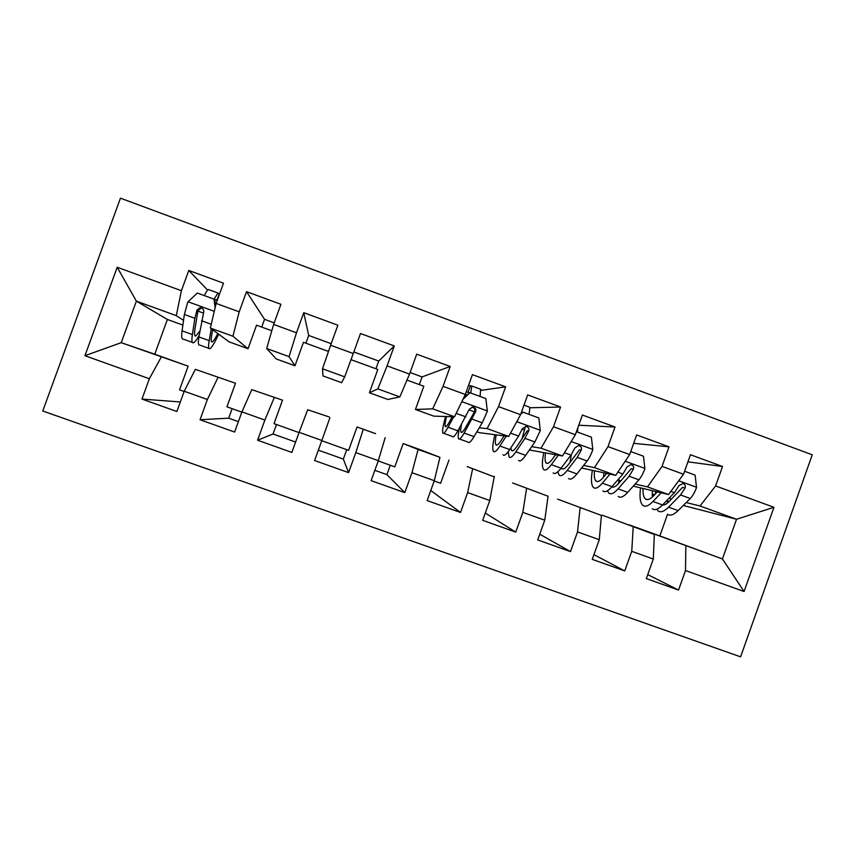 <?xml version="1.0" encoding="UTF-8"?>
<svg xmlns="http://www.w3.org/2000/svg" width="855" height="855" viewBox="0 0 855 855"><rect width="100%" height="100%" fill="white"/><g stroke="black" fill="none" stroke-linecap="round" stroke-linejoin="round"><path stroke-width="1.28" d="M42.75 410.988L740.59 656.832L812.25 454.807L120.448 198.168L42.75 410.988M182.874 325.092L167.398 319.471L154.755 354.194L121.228 342.673L84.934 355.701L149.358 378.754L141.973 399.071L176.867 411.501L184.231 391.227L207.38 399.509L200.038 419.741L234.623 432.053L241.944 411.875L264.879 420.072L257.579 440.229L291.854 452.423L299.122 432.331L321.854 440.464L314.608 460.524L348.584 472.623L355.798 452.605L378.327 460.663L371.123 480.649L404.8 492.63L411.971 472.697L434.297 480.681L427.147 500.581L460.514 512.466L467.642 492.608L489.776 500.528L482.669 520.342L515.747 532.12L522.822 512.359L544.763 520.203L537.699 539.933L570.488 551.603L577.52 531.917L599.27 539.697L592.248 559.352L624.749 570.926L631.749 551.315L653.306 559.031L646.327 578.6L678.549 590.068L647.748 574.613M84.934 355.701L117.199 267.252L181.399 290.711L176.301 315.655L183.536 320.369M207.615 290.08L188.773 270.447L181.399 290.711M188.773 270.447L223.486 283.197L216.144 303.407L239.197 311.84L232.934 336.239L248.025 348.722L229.14 341.872L210.341 328.031L232.934 336.239M261.726 327.08L264.537 319.31L246.529 291.662L239.197 311.84M246.529 291.662L280.932 304.295L273.632 324.43L296.493 332.777L289.065 356.642L294.975 365.769L276.24 358.961L266.675 348.498L289.065 356.642M305.898 343.197L308.698 335.459L303.76 312.684L296.493 332.777M303.76 312.684L337.864 325.21L330.618 345.249L353.265 353.532L344.704 376.852L341.583 382.677L322.987 375.933L322.506 368.794L344.704 376.852M353.831 351.961L378.722 361.056L394.283 345.933L360.489 333.514L353.265 353.532M394.283 345.933L387.08 365.887L409.524 374.095L399.851 396.902L387.86 399.467L369.392 392.766L377.814 369.446L351.01 359.666M410.09 372.534L422.092 376.916L450.2 366.474L416.706 354.173L409.524 374.095M450.2 366.474L443.05 386.353L465.302 394.476L454.529 416.77L433.795 416.139L415.455 409.481L423.834 386.236L406.991 380.09M481.151 390.361L505.626 386.834L472.43 374.64L465.302 394.476M505.626 386.834L498.518 406.627L520.577 414.686L508.725 436.467L479.388 432.683L476.898 431.775M529.587 407.782L560.57 407.012L527.663 394.925L520.577 414.686M560.57 407.012L553.506 426.72L575.362 434.714L562.462 455.993L529.384 449.976M578.76 425.234L615.023 427.008L582.405 415.028L575.362 434.714M615.023 427.008L608.012 446.641L629.675 454.561L615.728 475.359L581.582 467.995M633.683 443.339L669.005 446.834L636.676 434.96L629.675 454.561M669.005 446.834L662.037 466.392L683.508 474.236L668.546 494.543L633.256 486.142M687.933 461.818L722.518 466.499L690.466 454.721L683.508 474.236M722.518 466.499L715.592 485.961L773.967 507.304L744.074 591.5L685.496 570.542L678.549 590.068M374.843 470.325L386.898 474.621L390.275 465.238M419.335 384.59L422.092 376.916M257.579 440.229L273.034 433.987L276.464 424.529M273.034 433.987L295.616 442.046M308.698 335.459L331.184 343.678M264.537 319.31L274.209 322.848M200.038 419.741L228.691 418.17L232.132 408.669M228.691 418.17L238.406 421.633M375.944 368.762L378.722 361.056M318.349 450.158L343.347 459.082L346.745 449.666M602.219 515.191L654.321 534.461L602.219 515.191M653.306 559.031L654.321 534.461M631.749 551.315L633.213 526.862M683.273 505.465L736.54 519.252L700.021 505.989L686.202 502.548M671.635 498.925L669.016 498.273M654.663 494.703L652.205 494.094M669.091 501.522L667.274 500.859M653.551 495.879L652.258 495.408M715.592 485.961L700.021 505.989M773.967 507.304L736.54 519.252L722.432 558.967L744.074 591.5M557.545 499.117L601.418 515.426L557.545 499.117M599.27 539.697L601.418 515.426M577.52 531.917L580.128 507.763M619.244 482.808L618.699 482.68M668.546 494.543L647.47 486.89L635.126 484.048M620.976 480.799L618.774 480.286M662.037 466.392L647.47 486.89M512.53 482.925L548.055 496.231L512.53 482.925M544.763 520.203L548.055 496.231M522.822 512.359L526.584 488.504M615.728 475.359L594.482 467.632L583.612 465.419M608.012 446.641L594.482 467.632M467.204 466.616L494.233 476.866L467.204 466.616M489.776 500.528L494.233 476.866M467.642 492.608L472.569 469.074M562.462 455.993L541.023 448.202L531.66 446.663M553.506 426.72L541.023 448.202M421.536 450.179L439.94 457.329L418.084 449.474L403.175 443.574L421.536 450.179M434.297 480.681L439.94 457.329M411.971 472.697L418.084 449.474M508.725 436.467L487.104 428.612L479.238 427.842M498.518 406.627L487.104 428.612M375.537 433.635L357.048 426.976L375.537 433.635M378.327 460.663L385.167 437.632M355.798 452.605L363.129 429.702M454.529 416.77L432.716 408.84L415.455 409.481M443.05 386.353L432.716 408.84M329.207 416.962L307.693 409.759L329.207 416.962M321.854 440.464L329.923 417.753M299.122 432.331L307.693 409.759M399.851 396.902L377.846 388.907L369.392 392.766M387.08 365.887L377.846 388.907M282.524 400.161L251.765 389.634L282.524 400.161L274.027 423.653L299.026 432.598M264.879 420.072L274.188 397.703M241.944 411.875L251.765 389.634M330.618 345.249L322.506 368.794M235.499 383.243L195.335 369.339L235.499 383.243L226.949 406.82L241.837 412.142M207.38 399.509L217.972 377.483M184.231 391.227L195.335 369.339M273.632 324.43L266.675 348.498M154.755 354.194L188.132 366.197L121.228 342.673L136.362 301.142L167.398 319.471M149.358 378.754L161.242 357.069M216.144 303.407L210.341 328.031M659.836 535.925L722.432 558.967L628.874 524.778L659.836 535.925L667.52 514.325M176.301 315.655L136.362 301.142L117.199 267.252M294.975 365.769L303.472 342.31L328.48 351.437M248.025 348.722L256.553 325.189L271.805 330.757M184.135 391.505L179.529 389.859L188.132 366.197M321.758 440.731L348.616 450.339L357.048 426.976M378.231 460.93L394.796 466.862L403.175 443.574M434.201 480.959L440.635 483.257L448.971 460.054M494.179 477.154L494.447 476.417M685.496 570.542L685.849 545.8M141.973 399.071L180.341 401.957M348.584 472.623L343.347 459.082M404.8 492.63L386.898 474.621M460.514 512.466L430.77 490.514M515.747 532.12L485.287 513.032M570.488 551.603L539.751 534.204M624.749 570.926L593.936 554.639M215.107 307.8L214.06 299.154L217.982 293.03L219.489 294.205M217.159 300.618L215.791 299.539L214.872 300.5M215.535 305.972L214.808 299.913L214.06 299.154L197.377 293.051L187.811 301.986L184.359 314.48L182.072 330.832C181.271 336.785 181.72 339.553 183.408 339.146L192.396 342.395M197.911 310.867L198.296 309.927M204.334 295.595C206.151 291.865 207.498 289.845 208.374 289.503L208.802 289.61M211.281 328.726L209.176 340.653C208.171 346.521 208.385 349.203 209.828 348.701C211.698 347.739 214.637 342.898 218.666 334.155M212.66 329.731L211.687 335.139C210.832 340.076 211.003 342.342 212.211 341.925C213.429 341.359 215.289 338.559 217.801 333.525M208.887 348.359L199.803 345.078C198.264 345.538 197.965 342.823 198.884 336.934L203.661 312.46C204.099 309.617 202.881 308.024 199.995 307.682L196.981 310.023L194.887 318.306L192.386 334.572C191.509 340.493 191.862 343.229 193.465 342.78C194.78 342.289 196.671 339.852 199.119 335.47M199.824 331.163L195.838 335.994C194.502 336.357 194.213 334.049 194.961 329.068L197.933 310.782L200.84 308.399L199.995 307.682M452.252 416.695L449.645 421.494C447.272 425.779 445.808 427.415 445.252 426.367C444.782 425.213 445.209 421.921 446.556 416.524M453.759 416.748L448.031 427.222C445.209 432.309 443.467 434.233 442.805 432.993C442.131 431.134 443.061 425.64 445.594 416.492M463.613 397.97L469.897 392.734L485.875 398.58L487.339 411.255L482.22 422.819L474.023 436.638C471.009 441.64 469.053 443.488 468.166 442.163L459.488 439.021M480.072 396.453L480.638 389.207M469.897 392.734L462.918 399.413M459.445 428.099C458.184 433.838 457.885 437.365 458.537 438.679C459.338 439.972 461.219 438.102 464.158 433.058L475.69 411.597C476.288 409.192 475.369 407.664 472.933 407.023L469.299 409.267L457.917 430.802C455.02 435.858 453.203 437.749 452.455 436.478L443.627 433.293M469.448 392.798L466.253 391.825M468.508 385.552L471.768 386.011L470.742 393.043M471.96 407.066C474.45 407.814 475.327 409.331 474.6 411.608L465.708 427.318C463.239 431.572 461.668 433.154 460.995 432.074C460.492 431.102 460.663 428.558 461.497 424.465M504.108 435.868L501.319 440.25C498.625 444.397 496.819 445.893 495.889 444.718C495.066 443.456 495.184 440.165 496.221 434.853M506.224 436.146L499.897 446.011C496.691 450.938 494.532 452.701 493.421 451.301C492.224 449.292 492.704 443.745 494.863 434.682M521.347 412.527L523.014 412.163L538.864 417.956L540.307 430.578L534.888 441.982L525.675 455.352C522.277 460.204 519.915 461.882 518.579 460.407M528.935 414.322C529.79 410.357 529.918 407.953 529.309 407.087L528.828 406.852M521.924 439.032L525.451 426.463M523.014 412.163L520.674 414.408M508.244 451.664L509.035 456.955C510.285 458.398 512.573 456.688 515.896 451.814L524.917 438.348L528.711 430.92C529.331 428.569 528.454 427.051 526.071 426.389L522.373 428.612L518.611 436.061L509.708 449.57C506.427 454.465 504.194 456.196 502.997 454.764M528.711 430.92L527.246 430.792L517.254 446.032C514.464 450.136 512.551 451.59 511.493 450.382L510.841 447.86M555.59 454.742L552.576 458.846C549.573 462.865 547.414 464.222 546.11 462.918C544.966 461.55 544.774 458.216 545.533 452.915M558.304 455.234L551.347 464.66C547.766 469.416 545.191 471.02 543.641 469.47C541.92 467.29 541.974 461.657 543.791 452.594M576.441 431.7L591.393 437.172L592.814 449.73C591.008 454.625 589.106 458.366 587.118 460.973L576.911 473.927C573.139 478.608 570.37 480.125 568.596 478.501M577.414 432.064L577.916 427.575M569.986 462.48L571.364 454.571M557.845 471.81L559.127 475.07C560.816 476.673 563.509 475.124 567.207 470.41L577.232 457.382L581.282 450.083C581.934 447.774 581.09 446.278 578.76 445.594L574.998 447.785L570.969 455.106L561.072 468.187C557.417 472.911 554.767 474.493 553.132 472.911M555.119 454.657L554.97 455.576M581.282 450.083L579.444 449.816L568.383 464.586C565.273 468.561 563.018 469.876 561.596 468.54L561.211 468.006M606.665 473.403L603.406 477.293C600.092 481.183 597.602 482.412 595.935 480.98C594.46 479.505 593.969 476.096 594.482 470.774M609.968 474.108L602.369 483.15C598.414 487.756 595.443 489.199 593.456 487.489C591.233 485.138 590.858 479.42 592.355 470.314M630.744 451.568L643.484 456.228L644.884 468.732C643.078 473.595 641.079 477.293 638.909 479.815L627.72 492.341C623.584 496.862 620.409 498.23 618.208 496.445M618.71 483.406L618.902 478.64M607.403 490.781L608.813 493.046C610.93 494.799 614.029 493.399 618.101 488.846L629.109 476.246L633.416 469.074C634.089 466.819 633.277 465.334 630.99 464.628L627.185 466.809L622.9 473.991L612.009 486.645C607.99 491.219 604.945 492.64 602.871 490.898M603.876 472.804L603.577 477.09M633.416 469.074L631.214 468.679L619.084 482.979C616.006 486.474 613.58 487.778 611.795 486.89M657.324 491.871L653.829 495.59C650.217 499.352 647.395 500.442 645.365 498.893C643.558 497.3 642.789 493.837 643.056 488.472M661.214 492.801L652.974 501.49C648.646 505.936 645.279 507.229 642.864 505.369C640.149 502.847 639.369 497.022 640.545 487.874M684.577 471.255L695.147 475.124L696.526 487.564C694.709 492.405 692.625 496.05 690.274 498.497L678.122 510.606C673.612 514.966 670.053 516.185 667.424 514.261M667.552 502.922L667.231 500.122M656.715 509.206L658.104 510.884C660.648 512.786 664.143 511.536 668.578 507.143L680.548 494.96L685.111 487.916C685.806 485.693 685.026 484.229 682.782 483.513L678.934 485.672L674.403 492.726L662.539 504.952C658.147 509.366 654.706 510.638 652.215 508.746M652.301 490.685L652.418 496.979M655.657 491.475L655.325 494.008M685.111 487.916L682.547 487.382L669.38 501.233C666.654 503.99 664.324 505.294 662.369 505.123M216.871 300.436L219.201 294.024M214.274 311.327L188.047 301.762M192.386 334.572L182.072 330.832M197.858 311.081L203.447 313.122M216.23 303.172L215.15 302.777M209.176 340.653L198.884 336.934M194.887 318.306L184.359 314.48M211.228 324.248L201.534 320.721M197.933 310.782L196.981 310.023M487.307 410.934L461.839 401.647M457.917 430.802L448.031 427.222M466.916 394.807L465.387 394.241M469.042 409.898L474.472 411.875M474.023 436.638L464.158 433.058M465.793 416.845L456.175 413.35M482.22 422.819L472.163 419.164M474.6 411.608L475.69 411.597M468.091 392.327L470.357 386.033M540.264 430.257L516.762 421.686M509.708 449.57L499.897 446.011M522.106 429.231L524.35 430.054M525.675 455.352L515.896 451.814M518.611 436.061L510.542 433.122M534.888 441.982L524.917 438.348M592.782 449.42L571.215 441.554M561.072 468.187L551.347 464.66M576.911 473.927L567.207 470.41M570.969 455.106L564.439 452.723M587.118 460.973L577.232 457.382M644.852 468.422L625.197 461.24M612.009 486.645L602.369 483.15M627.72 492.341L618.101 488.846M622.9 473.991L617.866 472.163M638.909 479.815L629.109 476.246M696.494 487.254L678.699 480.767M662.539 504.952L652.974 501.49M678.122 510.606L668.578 507.143M674.403 492.726L670.844 491.433M690.274 498.497L680.548 494.96M217.106 300.586L219.436 294.184M194.951 335.673L195.838 335.994M217.982 293.03L208.374 289.503M211.431 341.637L212.211 341.925M445.252 426.367L445.947 426.624M480.991 389.388L471.768 386.011M460.995 432.074L461.786 432.363M471.96 407.055L472.933 407.023M495.889 444.718L496.894 445.092M529.309 407.087L523.997 405.142M511.493 450.382L512.605 450.777M546.11 462.918L547.424 463.399M561.596 468.54L563.007 469.042M595.935 480.98L597.56 481.568M611.913 486.762L613.014 487.168M645.365 498.893L647.288 499.587"/></g></svg>
